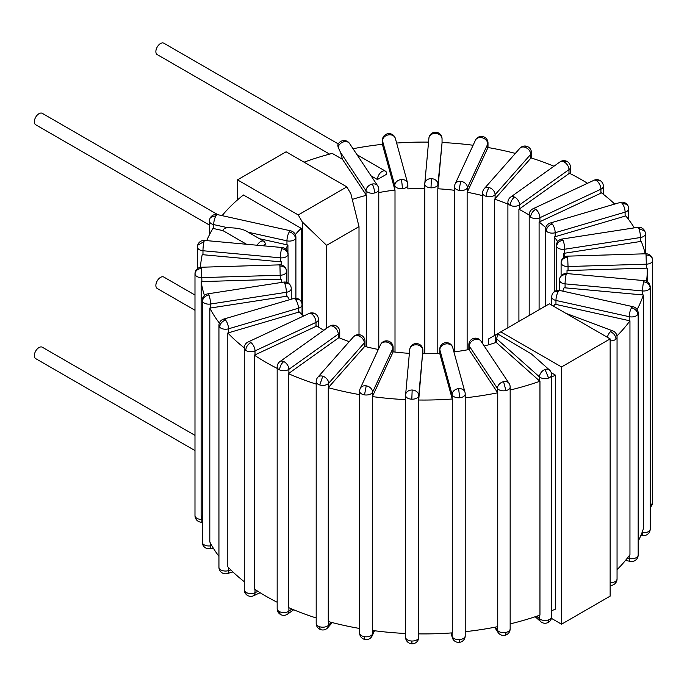 <?xml version="1.0" encoding="UTF-8"?>
<svg xmlns="http://www.w3.org/2000/svg" width="687" height="687" viewBox="0 0 687 687"><rect width="100%" height="100%" fill="white"/><g stroke="black" fill="none" stroke-linecap="round" stroke-linejoin="round"><path stroke-width="1.03" d="M302.297 314.818L302.297 221.961L298.244 214.945L237.487 179.865L237.487 199.9M222.09 215.641A223.412 128.984 0 0 1 243.421 194.979L301.207 228.342L301.207 301.653M551.395 618.343L561.537 624.2L561.537 366.952L500.78 331.873L496.727 334.414A3.641 0.945 -100.9 0 0 496.564 334.303A3.641 0.945 -100.9 0 0 496.108 334.569L488.629 338.889L488.629 344.797M496.108 334.569A3.641 0.945 -100.9 0 0 496.074 334.646A6.587 6.587 0 0 0 495.696 336.853A6.587 3.804 0 0 0 496.761 338.923A6.587 4.508 -48.4 0 1 498.496 334.354A4.886 2.825 -120 0 0 496.727 334.414M498.496 334.354L531.601 354.106L549.402 369.932A6.587 4.508 131.6 0 0 545.023 369.469A6.587 4.508 131.6 0 0 539.501 376.923A6.587 3.804 0 0 0 548.612 378.039A6.587 3.804 0 0 0 551.618 374.853A6.587 6.587 0 0 0 549.402 369.932M551.257 372.706L555.611 375.222L555.611 609.086A223.412 128.984 0 0 1 551.618 610.726M617.055 569.669A223.412 128.984 0 0 0 629.953 554.667L629.953 320.803A6.587 3.804 180 0 1 629.223 320.666L555.955 304.427A6.587 3.804 180 0 1 555.044 304.178A143.214 82.68 180 0 1 553.482 306.17M638.171 541.279A223.412 128.984 0 0 0 643.358 528.835L643.358 294.972A6.587 3.804 180 0 1 642.594 294.921L565.083 287.836A6.587 3.804 180 0 1 564.104 287.698A143.214 82.68 180 0 1 562.747 291.133M281.953 282.374A143.214 82.68 180 0 1 281.292 279.145A6.587 3.804 180 0 1 280.287 279.223L201.918 281.593A6.587 3.804 180 0 1 201.154 281.584L201.154 515.456A223.412 128.984 0 0 0 202.261 521.519M210.557 307.999L286.359 296.269L286.359 292.293A6.587 3.804 0 0 0 291.245 288.617A6.587 6.587 0 0 0 290.635 285.844A6.587 5.195 155.1 0 0 284.658 283.242A6.587 1.391 81.2 0 1 286.359 292.293L210.557 304.023A6.587 1.391 -98.8 0 0 208.848 294.972A6.587 1.391 -98.8 0 0 207.843 293.838A6.587 6.587 0 0 0 202.261 300.348A6.587 3.804 0 0 0 202.485 301.335A6.587 3.804 0 0 0 210.557 304.023L210.557 307.999A6.587 3.804 180 0 1 209.81 308.085L209.81 541.949A223.412 128.984 0 0 0 218.938 556.358M228.513 332.791L298.441 312.216L298.441 308.24A6.587 3.804 0 0 0 302.04 304.856A6.587 6.587 0 0 0 300.391 300.494A6.587 4.792 138.6 0 0 295.453 299.472A6.587 2.439 73.6 0 1 298.441 308.24L228.513 328.815A6.587 2.439 -106.4 0 0 225.525 320.048A6.587 2.439 -106.4 0 0 223.661 319.103A6.587 6.587 0 0 0 218.938 325.423A6.587 3.804 0 0 0 219.651 327.149A6.587 3.804 0 0 0 228.513 328.815L228.513 332.791A6.587 3.804 180 0 1 227.818 332.963L227.818 566.827A223.412 128.984 0 0 0 244.271 581.691M277.17 602.241A223.412 128.984 180 0 1 254.388 589.008L254.388 355.145A223.412 128.984 0 0 0 277.17 368.378M349.228 341.654A143.214 82.68 180 0 1 338.846 337.626A6.587 3.804 180 0 1 338.27 338.107L288.883 373.316A6.587 3.804 180 0 1 288.368 373.642L288.368 607.506A223.412 128.984 0 0 0 316.192 617.965M510.158 623.89A223.412 128.984 0 0 0 539.956 615.123L539.956 381.251A6.587 3.804 180 0 1 539.501 380.899L496.761 342.899A6.587 3.804 180 0 1 496.272 342.384A143.214 82.68 180 0 1 484.215 346.033M497.74 392.784A223.412 128.984 0 0 1 465.219 397.816L465.211 631.679A223.412 128.984 0 0 0 497.74 626.647L497.74 392.784A6.587 3.804 180 0 1 497.422 392.389L469.298 350.087A6.587 3.804 180 0 1 469.006 349.528A143.214 82.68 180 0 1 453.918 351.907M418.752 399.576L422.857 350.353A6.587 3.804 0 0 0 422.866 350.155A6.587 6.587 0 0 0 416.477 343.569L416.279 344.78A6.587 5.376 5.2 0 1 422.857 350.353L418.752 395.6A6.587 5.376 -174.8 0 0 412.166 390.027A6.587 5.376 -174.8 0 0 405.613 394.81A6.587 5.376 -174.8 0 0 405.588 395.205A6.587 3.804 0 0 0 405.579 395.403A6.587 3.804 0 0 0 411.822 399.199A6.587 3.804 0 0 0 418.752 395.6L418.752 399.576A6.587 3.804 180 0 1 418.666 400.014L418.666 633.878A223.412 128.984 0 0 0 452.286 632.864L452.286 399.001A6.587 3.804 180 0 1 452.123 398.572L439.852 353.814A6.587 3.804 180 0 1 439.766 353.238A143.214 82.68 180 0 1 422.866 353.745M328.652 387.279L364.282 346.909L364.282 342.933A6.587 3.804 0 0 0 364.995 341.207A6.587 6.587 0 0 0 360.271 334.887A6.587 2.439 106.4 0 0 358.408 335.823A6.587 4.792 41.4 0 1 364.282 342.933L328.652 383.303A6.587 4.792 -138.6 0 0 322.778 376.201A6.587 4.792 -138.6 0 0 317.841 377.215A6.587 6.587 0 0 0 316.192 381.577A6.587 3.804 0 0 0 319.79 384.969A6.587 3.804 0 0 0 328.652 383.303L328.652 387.279A6.587 3.804 180 0 1 328.266 387.657L328.266 621.52A223.412 128.984 0 0 0 359.627 628.476M372.577 396.159L392.895 352.397L392.895 348.421A6.587 3.804 0 0 0 393.119 347.433A6.587 6.587 0 0 0 387.537 340.924A6.587 1.391 98.8 0 0 386.532 342.057A6.587 5.195 24.9 0 1 392.895 348.421L372.577 392.191A6.587 5.195 -155.1 0 0 366.214 385.828A6.587 5.195 -155.1 0 0 360.246 388.43A6.587 6.587 0 0 0 359.627 391.204A6.587 3.804 0 0 0 364.514 394.879A6.587 3.804 0 0 0 372.577 392.191L372.577 396.159A6.587 3.804 180 0 1 372.337 396.579L372.337 630.443A223.412 128.984 0 0 0 405.596 633.483L405.579 637.218A6.587 3.804 180 0 1 405.588 637.021M544.851 306.428A3.641 2.825 -150 0 0 543.469 307.226M500.78 331.873L549.385 303.809L610.142 338.889L561.537 366.952M298.244 214.945L346.858 186.881L350.902 193.897L359.009 226.633L359.009 334.646M346.858 186.881L286.093 151.801L237.487 179.865M561.537 624.2L610.142 596.136L610.142 338.889M227.818 332.963A223.412 128.984 0 0 0 244.28 347.828M209.81 308.085A223.412 128.984 0 0 0 219.368 323.07M201.154 281.584A223.412 128.984 0 0 0 204.434 295.453M281 264.942A143.214 82.68 180 0 1 281.498 261.859A6.587 3.804 180 0 1 280.494 261.816L202.974 254.722A6.587 3.804 180 0 1 202.227 254.628A223.412 128.984 0 0 0 200.501 267.32M257.196 245.242A6.587 3.804 -60 0 1 263.868 241.274L248.23 232.249C244.04 229.269 237.255 227.766 227.861 227.74L213.691 224.597A6.587 1.924 -77.5 0 1 216.053 215.666L210.565 217.401A6.587 6.587 0 0 0 209.458 221.042A6.587 3.804 0 0 0 213.691 224.597L213.691 228.573A6.587 3.804 180 0 1 212.987 228.393A223.412 128.984 0 0 0 206.718 240.622M382.496 144.759L394.776 189.509L394.776 185.533A6.587 3.804 0 0 0 402.307 188.693A6.587 0.842 -95.2 0 0 401.277 179.556A6.587 5.316 164.7 0 0 394.776 185.533L382.496 140.783A6.587 5.316 -15.3 0 1 389.005 134.807L388.404 133.63A6.587 6.587 0 0 0 382.419 140.182A6.587 3.804 0 0 0 382.496 140.783L382.496 144.759A6.587 3.804 180 0 1 382.419 144.322A223.412 128.984 0 0 0 353.032 148.727M428.551 142.115A223.412 128.984 0 0 0 396.614 143.042M473.094 145.258A223.412 128.984 0 0 0 442.05 142.518M515.362 153.407A223.412 128.984 0 0 0 487.933 147.507A6.587 3.804 180 0 1 487.779 147.945L467.469 191.707A6.587 3.804 180 0 1 467.134 192.257A143.214 82.68 180 0 1 482.635 195.683M553.945 166.22A223.412 128.984 0 0 0 531.034 157.907A6.587 3.804 180 0 1 530.725 158.311L495.095 198.68A6.587 3.804 180 0 1 494.571 199.178A143.214 82.68 180 0 1 507.899 204.133M288.368 373.642A223.412 128.984 0 0 0 316.192 384.102M328.266 387.657A223.412 128.984 0 0 0 359.627 394.613M372.337 396.579A223.412 128.984 0 0 0 405.596 399.619L405.596 633.483M418.666 400.014A223.412 128.984 0 0 0 452.286 399.001M510.158 390.027A223.412 128.984 0 0 0 539.956 381.251M616.943 335.909A223.412 128.984 0 0 0 629.953 320.803M637.081 309.502A223.412 128.984 0 0 0 643.358 294.972M646.527 281.275A223.412 128.984 0 0 0 647.223 271.064A223.412 128.984 0 0 0 647.171 268.093A6.587 3.804 180 0 1 646.407 268.145L568.037 270.515A6.587 3.804 180 0 1 567.024 270.498A143.214 82.68 180 0 1 567.033 271.064A143.214 82.68 180 0 1 566.964 273.563M645.213 253.804A223.412 128.984 0 0 0 641.211 241.352A6.587 3.804 180 0 1 640.49 241.489L564.68 253.211A6.587 3.804 180 0 1 563.692 253.323A143.214 82.68 180 0 1 564.877 256.783M634.316 227.861A223.412 128.984 0 0 0 625.763 215.898A6.587 3.804 180 0 1 625.101 216.122L555.173 236.697A6.587 3.804 180 0 1 554.246 236.921A143.214 82.68 180 0 1 557.664 241.669M614.719 204.065A223.412 128.984 0 0 0 601.486 192.867A6.587 3.804 180 0 1 600.919 193.167L539.93 221.678A6.587 3.804 180 0 1 539.097 222.013A143.214 82.68 180 0 1 545.796 227.74M587.514 183.292A223.412 128.984 0 0 0 569.437 173.253A6.587 3.804 180 0 1 568.991 173.605L519.604 208.822A6.587 3.804 180 0 1 518.908 209.243A143.214 82.68 180 0 1 529.196 215.074M551.618 376.862A223.412 128.984 0 0 0 555.611 375.222M352.276 199.445A143.214 82.68 180 0 1 366.472 195.306A6.587 3.804 180 0 1 366.034 194.782L342.461 159.315L332.242 153.416A223.412 128.984 0 0 0 304.075 162.175M230.858 569.944L228.513 570.631A6.587 3.804 180 0 1 219.651 568.965A6.587 4.792 138.6 0 0 220.587 571.601A6.587 6.587 0 0 0 227.38 573.559A6.587 2.439 -106.4 0 0 228.513 570.631L228.513 567.565M303.62 316.02A143.214 82.68 180 0 1 299.3 311.915A6.587 3.804 180 0 1 298.441 312.216M431.015 187.826L431.359 178.646A6.587 5.376 -174.8 0 0 424.798 183.429A6.587 5.376 -174.8 0 0 424.781 183.833A6.587 3.804 0 0 0 424.772 184.03A6.587 3.804 0 0 0 431.015 187.826A6.587 3.804 0 0 0 437.937 184.228L437.937 188.204A6.587 3.804 180 0 1 437.808 188.779A143.214 82.68 180 0 1 454.519 190.308M437.937 188.204L442.042 142.956A6.587 3.804 180 0 0 442.05 142.759A6.587 3.804 180 0 0 442.042 142.561M402.307 188.693A6.587 3.804 0 0 0 407.863 184.94L407.863 188.899A143.214 82.68 180 0 1 424.806 188.384A6.587 3.804 180 0 1 424.772 188.006A6.587 3.804 180 0 1 424.781 187.809M289.493 299.738A143.214 82.68 180 0 1 287.312 296.08A6.587 3.804 180 0 1 286.359 296.269M316.003 326.368L316.003 322.392A6.587 3.804 0 0 0 318.442 319.438A6.587 6.587 0 0 0 315.677 314.071A6.587 4.182 125.5 0 0 311.855 314.062A6.587 3.383 64.9 0 1 316.003 322.392L255.006 350.911A6.587 3.383 -115.1 0 0 250.867 342.573A6.587 3.383 -115.1 0 0 248.076 341.989A6.587 6.587 0 0 0 244.271 347.957A6.587 3.804 0 0 0 245.74 350.344A6.587 3.804 0 0 0 255.006 350.911L255.006 354.887L316.003 326.368A6.587 3.804 180 0 0 316.733 325.973A143.214 82.68 180 0 0 323.852 330.275M255.006 354.887A6.587 3.804 180 0 1 254.388 355.145M378.322 349.468A143.214 82.68 180 0 1 364.668 346.368A6.587 3.804 180 0 1 364.282 346.909M409.375 353.333A143.214 82.68 180 0 1 393.076 351.821A6.587 3.804 180 0 1 392.895 352.397M405.596 399.619A6.587 3.804 180 0 1 405.579 399.379A6.587 3.804 180 0 1 405.588 399.181M263.868 241.274A6.587 3.804 -60 0 1 265.234 244.289L262.717 245.748M259.428 238.707L286.951 244.812A6.587 3.804 180 0 0 287.922 244.976L287.922 252.533M285.775 249.055A143.214 82.68 180 0 1 287.922 244.976M213.691 228.573L222.923 230.617C223.498 228.771 225.138 227.809 227.861 227.74M246.564 244.271L222.923 230.617M295.316 234.568A143.214 82.68 180 0 1 301.207 228.342M377.438 179.513A6.587 3.804 -60 0 1 380.315 172.884A6.587 3.804 -60 0 1 385.39 171.115A6.587 3.804 -60 0 1 386.755 174.129L377.438 179.513L371.04 175.82M378.777 192.583A143.214 82.68 180 0 1 395.008 190.076A6.587 3.804 180 0 1 394.776 189.509M567.024 270.498L567.024 271.64M563.692 253.323L563.692 257.505M554.246 236.921L554.246 291.726M539.097 222.013L539.097 309.751M281.498 261.859L281.498 265.045M395.008 190.076L395.008 352.062M424.806 188.384L424.806 353.745M437.808 188.779L437.808 353.358M467.134 192.257L467.134 349.881M494.571 199.178L494.571 335.462M518.908 209.243L518.908 321.404M366.472 195.306L366.472 346.832M331.143 622.293L328.652 625.118A6.587 3.804 180 0 1 319.79 626.784A6.587 2.439 106.4 0 0 320.923 629.713A6.587 6.587 0 0 0 327.725 627.746A6.587 4.792 -138.6 0 0 328.652 625.118L328.652 621.632M322.778 376.201L319.79 384.969M339.739 331.735A6.587 6.587 0 0 0 335.943 325.767A6.587 3.383 115.1 0 0 333.152 326.359A6.587 4.182 54.5 0 1 338.27 334.131A6.587 3.804 0 0 0 339.739 331.735L339.739 338.004M279.935 361.585A6.587 6.587 0 0 0 277.17 366.944A6.587 3.804 0 0 0 279.618 369.907A6.587 3.804 0 0 0 288.883 369.34A6.587 4.182 -125.5 0 0 283.765 361.568A6.587 4.182 -125.5 0 0 279.935 361.585L329.331 326.368A6.587 4.182 54.5 0 1 333.152 326.359M291.881 609.017L288.883 611.155A6.587 3.804 180 0 1 279.618 611.713A6.587 3.383 115.1 0 0 280.974 614.728A6.587 6.587 0 0 0 287.587 614.126A6.587 4.182 -125.5 0 0 288.883 611.155L288.883 607.729M283.765 361.568C281.241 363.689 279.858 366.463 279.618 369.907M374.123 630.683L372.577 633.998A6.587 3.804 180 0 1 364.514 636.694A6.587 1.391 98.8 0 0 365.209 639.528A6.587 6.587 0 0 0 372.191 635.793A6.587 5.195 -155.1 0 0 372.577 633.998L372.577 630.477M366.214 385.828L364.514 394.879M418.727 637.819L418.752 637.416A6.587 3.804 180 0 1 411.822 641.014L411.968 643.805A6.587 6.587 0 0 0 418.727 637.819A6.587 5.376 -174.8 0 0 418.752 637.416L418.752 633.886M412.166 390.027L411.822 399.199M445.751 342.684A6.587 0.842 84.8 0 1 446.352 343.869A6.587 5.316 -15.3 0 1 452.707 347.502A6.587 6.587 0 0 0 439.766 349.245A6.587 3.804 0 0 0 439.852 349.838L439.852 353.814M465.142 393.402A6.587 5.316 164.7 0 0 464.987 392.26A6.587 5.316 164.7 0 0 458.633 388.619A6.587 5.316 164.7 0 0 452.123 394.596A6.587 3.804 0 0 0 459.663 397.756A6.587 3.804 0 0 0 465.219 393.995L465.219 635.81A6.587 3.804 180 0 1 459.663 639.571A6.587 0.842 84.8 0 1 459.234 642.371A6.587 6.587 0 0 0 465.219 635.81M452.123 632.873L452.123 636.411A6.587 5.316 164.7 0 0 452.278 637.553A6.587 6.587 0 0 0 459.234 642.371M458.633 388.619L459.663 397.756M474.021 338.313A6.587 1.924 77.5 0 1 475.447 339.369A6.587 5.024 -33.6 0 1 480.934 341.096A6.587 6.587 0 0 0 468.86 344.745A6.587 3.804 0 0 0 469.298 346.111L469.298 350.087M510.158 387.047A6.587 6.587 0 0 0 509.058 383.398A6.587 5.024 146.4 0 0 503.571 381.671A6.587 5.024 146.4 0 0 497.422 388.413A6.587 3.804 0 0 0 505.933 390.594A6.587 3.804 0 0 0 510.158 387.047L510.158 628.863A6.587 3.804 180 0 1 505.933 632.409A6.587 1.924 77.5 0 1 504.997 635.295A6.587 6.587 0 0 0 510.158 628.863M497.422 626.716L497.422 630.228A6.587 5.024 146.4 0 0 498.084 632.512A6.587 6.587 0 0 0 504.997 635.295M503.571 381.671L505.933 390.594M545.023 369.469L548.612 378.039M551.618 616.668A6.587 3.804 180 0 1 548.612 619.854A6.587 2.928 69.4 0 1 547.341 622.834A6.587 6.587 0 0 0 551.618 616.668L551.618 374.853M539.501 615.277L539.501 618.738A6.587 4.508 131.6 0 0 540.652 621.589A6.587 6.587 0 0 0 547.341 622.834M552.829 293.255A6.587 5.024 33.6 0 1 558.316 291.52A6.587 1.924 -77.5 0 1 559.742 290.472A6.587 6.587 0 0 0 551.73 296.904A6.587 3.804 0 0 0 555.955 300.451L555.955 304.427M638.171 313.135A6.587 6.587 0 0 0 633.01 306.703A6.587 1.924 102.5 0 0 631.585 307.759A6.587 1.924 102.5 0 0 629.223 316.69A6.587 3.804 0 0 0 637.734 314.5A6.587 3.804 0 0 0 638.171 313.135L638.171 554.95A6.587 3.804 180 0 1 637.734 556.315A6.587 5.024 33.6 0 1 637.072 558.6A6.587 6.587 0 0 0 638.171 554.95M629.223 555.654L629.223 558.505A6.587 1.924 102.5 0 0 630.159 561.382A6.587 6.587 0 0 0 637.072 558.6M631.585 307.759C635.329 308.91 637.373 311.159 637.734 314.5M559.527 290.421L559.527 280.107A6.587 6.587 0 0 1 559.759 278.364A6.587 5.316 15.3 0 1 566.114 274.723A6.587 0.842 -84.8 0 1 566.715 273.546A6.587 6.587 0 0 0 559.759 278.364A6.587 5.316 15.3 0 0 559.604 279.506A6.587 3.804 0 0 0 559.527 280.107A6.587 3.804 0 0 0 565.083 283.86L565.083 287.836M650.211 287.192A6.587 6.587 0 0 0 644.226 280.631A6.587 0.842 95.2 0 0 643.625 281.816A6.587 0.842 95.2 0 0 642.594 290.953A6.587 3.804 0 0 0 650.134 287.784A6.587 3.804 0 0 0 650.211 287.192L650.211 529.007A6.587 3.804 180 0 1 650.134 529.6A6.587 5.316 15.3 0 1 649.979 530.75A6.587 6.587 0 0 0 650.211 529.007M642.594 531.051L642.594 532.769A6.587 0.842 95.2 0 0 643.023 535.568A6.587 6.587 0 0 0 649.979 530.75M643.625 281.816C647.583 282.503 649.756 284.487 650.134 287.784M561.107 262.941A6.587 5.376 -5.2 0 1 567.694 257.359L567.488 256.157A6.587 6.587 0 0 0 561.099 262.743L561.099 262.743A6.587 3.804 0 0 0 561.107 262.941A6.587 3.804 0 0 0 568.037 266.539L568.037 270.515M567.694 257.359L568.037 266.539L646.407 264.169A6.587 3.804 0 0 0 652.65 260.364A6.587 3.804 0 0 0 652.641 260.167C652.255 256.921 650.065 255.195 646.063 254.989L646.407 268.145M652.641 501.982A6.587 3.804 180 0 1 652.65 502.18L652.65 260.364A6.587 6.587 0 0 0 645.866 253.786L646.063 254.989M556.616 246.547A6.587 5.195 -24.9 0 1 562.979 240.184A6.587 1.391 -98.8 0 0 561.975 239.05A6.587 6.587 0 0 0 556.393 245.568A6.587 3.804 0 0 0 556.616 246.547A6.587 3.804 0 0 0 564.68 249.235L564.68 253.211M638.781 228.462L644.758 231.064A6.587 6.587 0 0 0 637.776 227.328A6.587 1.391 81.2 0 1 638.781 228.462A6.587 1.391 81.2 0 1 640.49 237.513A6.587 3.804 0 0 0 645.368 233.838L645.368 253.795M546.311 231.055A6.587 4.792 -41.4 0 1 552.185 223.953A6.587 2.439 -106.4 0 0 550.33 223.009A6.587 6.587 0 0 0 545.598 229.329A6.587 3.804 0 0 0 546.311 231.055A6.587 3.804 0 0 0 555.173 232.721L555.173 236.697M622.113 203.378L627.051 204.4A6.587 6.587 0 0 0 620.249 202.442A6.587 2.439 73.6 0 1 622.113 203.378A6.587 2.439 73.6 0 1 625.101 212.146A6.587 3.804 0 0 0 628.699 208.762L628.699 219.634M530.665 217.144A6.587 4.182 -54.5 0 1 535.783 209.372A6.587 3.383 -115.1 0 0 532.992 208.779A6.587 6.587 0 0 0 529.196 214.748A6.587 3.804 0 0 0 530.665 217.144A6.587 3.804 0 0 0 539.93 217.702L539.93 221.678M596.771 180.853L600.593 180.87A6.587 6.587 0 0 0 593.98 180.269A6.587 3.383 64.9 0 1 596.771 180.853A6.587 3.383 64.9 0 1 600.919 189.191A6.587 3.804 0 0 0 603.358 186.229L603.358 194.309M257.96 591.344L255.006 592.726A6.587 3.804 180 0 1 245.74 592.16A6.587 4.182 125.5 0 0 247.037 595.131A6.587 6.587 0 0 0 253.658 595.732A6.587 3.383 -115.1 0 0 255.006 592.726L255.006 589.42M250.867 342.573C247.749 344.35 246.04 346.944 245.74 350.344M211.828 545.641L210.557 545.839A6.587 3.804 180 0 1 202.485 543.151A6.587 5.195 155.1 0 0 202.871 544.937A6.587 6.587 0 0 0 209.861 548.673A6.587 1.391 -98.8 0 0 210.557 545.839L210.557 543.365M208.848 294.972C204.984 295.891 202.863 298.012 202.485 301.335M201.918 281.593L201.377 267.234A6.587 6.587 0 0 0 194.988 273.821L194.988 273.821A6.587 3.804 0 0 0 194.996 274.019A6.587 3.804 0 0 0 201.918 277.617L280.287 275.247A6.587 3.804 0 0 0 286.531 271.442A6.587 3.804 0 0 0 286.522 271.245A6.587 5.376 174.8 0 0 286.505 270.85A6.587 5.376 174.8 0 0 279.944 266.067L280.287 279.223M201.823 519.432A6.587 3.804 180 0 1 194.996 515.834A6.587 5.376 174.8 0 0 195.014 516.229A6.587 6.587 0 0 0 201.772 522.214L201.918 519.896M201.574 268.437C197.573 268.883 195.383 270.738 194.996 274.019M288.025 254.679A6.587 5.316 -164.7 0 0 281.524 248.703A6.587 0.842 95.2 0 0 280.494 257.84A6.587 3.804 0 0 0 288.025 254.679A6.587 3.804 0 0 0 288.111 254.078L288.111 283.01M197.504 246.401A6.587 3.804 0 0 0 197.418 246.994A6.587 3.804 0 0 0 202.974 250.746A6.587 0.842 -84.8 0 1 204.005 241.618A6.587 0.842 -84.8 0 1 204.606 240.433L282.117 247.518A6.587 0.842 95.2 0 0 281.524 248.703M204.005 241.618L197.658 245.25A6.587 6.587 0 0 0 197.418 246.994L197.418 268.703M295.47 238.647A6.587 5.024 -146.4 0 0 289.313 231.905A6.587 1.924 102.5 0 0 286.951 240.836A6.587 3.804 0 0 0 295.47 238.647A6.587 3.804 0 0 0 295.899 237.281L295.899 298.287M216.053 215.666A6.587 1.924 -77.5 0 1 217.478 214.619L290.738 230.849A6.587 1.924 102.5 0 0 289.313 231.905M209.458 225.078L35.715 124.768A6.587 3.804 -60 0 1 34.35 121.745A6.587 3.804 -60 0 1 37.227 115.115A6.587 3.804 -60 0 1 42.302 113.355L217.831 214.696M194.988 450.578L35.715 358.631A6.587 3.804 -60 0 1 34.35 355.608A6.587 3.804 -60 0 1 37.227 348.979A6.587 3.804 -60 0 1 42.302 347.218L194.988 435.369M374.544 192.987A6.587 1.924 -102.5 0 0 372.191 184.056A6.587 5.024 146.4 0 0 366.034 190.806A6.587 3.804 0 0 0 374.544 192.987A6.587 3.804 0 0 0 378.777 189.44L378.777 348.498M342.461 159.315L340.563 152.488L338.098 147.155A6.587 5.024 -33.6 0 1 344.058 141.762A6.587 5.024 -33.6 0 1 349.546 143.489L377.67 185.791A6.587 5.024 146.4 0 0 372.191 184.056M338.098 147.155L337.789 145.12A6.587 6.587 0 0 1 342.641 140.706L344.058 141.762M329.597 154.12L157.237 54.608A6.587 3.804 -60 0 1 155.872 51.594A6.587 3.804 -60 0 1 158.74 44.964A6.587 3.804 -60 0 1 163.824 43.195L338.305 143.935M194.988 310.266L157.237 288.471A6.587 3.804 -60 0 1 155.872 285.457A6.587 3.804 -60 0 1 158.74 278.828A6.587 3.804 -60 0 1 163.824 277.059L194.988 295.049M389.005 134.807A6.587 5.316 -15.3 0 1 395.36 138.448L407.631 183.197A6.587 5.316 164.7 0 0 401.277 179.556M428.886 138.585A6.587 5.376 5.2 0 1 428.903 138.181A6.587 5.376 5.2 0 1 435.464 133.398A6.587 5.376 5.2 0 1 442.042 138.98A6.587 3.804 0 0 0 442.05 138.783L442.05 142.759M435.464 133.398L435.661 132.196A6.587 6.587 0 0 0 428.903 138.181L424.798 183.429A6.587 6.587 0 0 0 424.772 184.03L424.772 188.006M459.397 190.419A6.587 1.391 -81.2 0 1 461.106 181.368A6.587 5.195 -155.1 0 0 455.129 183.979A6.587 6.587 0 0 0 454.519 186.752A6.587 3.804 0 0 0 459.397 190.419A6.587 3.804 0 0 0 467.469 187.731L467.469 191.707M481.415 137.606L482.429 136.473A6.587 6.587 0 0 0 475.438 140.208A6.587 5.195 24.9 0 1 481.415 137.606A6.587 5.195 24.9 0 1 487.779 143.969A6.587 3.804 0 0 0 488.002 142.982L488.002 147.525M486.233 196.37A6.587 2.439 -73.6 0 1 489.221 187.603A6.587 4.792 -138.6 0 0 484.283 188.624A6.587 6.587 0 0 0 482.635 192.978A6.587 3.804 0 0 0 486.233 196.37A6.587 3.804 0 0 0 495.095 194.704L495.095 198.68M524.851 147.233L526.714 146.288A6.587 6.587 0 0 0 519.913 148.246A6.587 4.792 41.4 0 1 524.851 147.233A6.587 4.792 41.4 0 1 530.725 154.335A6.587 3.804 0 0 0 531.437 152.608L531.437 158.036M510.338 205.404A6.587 3.383 -64.9 0 1 514.486 197.075A6.587 4.182 -125.5 0 0 510.656 197.083A6.587 6.587 0 0 0 507.899 202.45A6.587 3.804 0 0 0 510.338 205.404A6.587 3.804 0 0 0 519.604 204.846L519.604 208.822M563.872 161.857L566.663 161.273A6.587 6.587 0 0 0 560.051 161.874A6.587 4.182 54.5 0 1 563.872 161.857A6.587 4.182 54.5 0 1 568.991 169.629A6.587 3.804 0 0 0 570.459 167.242L570.459 173.759M610.142 340.872A6.587 3.804 0 0 0 615.99 339.146A6.587 3.804 0 0 0 617.055 337.068L617.055 578.883A6.587 3.804 180 0 1 615.99 580.962A6.587 4.508 48.4 0 1 614.839 583.813A6.587 6.587 0 0 0 617.055 578.883M617.055 337.068A6.587 6.587 0 0 0 612.778 330.902A6.587 2.928 110.6 0 0 610.46 331.692A6.587 2.928 110.6 0 0 607.325 337.257M610.46 331.692C613.826 333.272 615.664 335.763 615.99 339.146M225.525 320.048C221.953 321.422 219.995 323.792 219.651 327.149M326.6 328.309L326.6 245.345L359.009 226.633M326.6 245.345L302.297 221.961M219.651 568.965A6.587 3.804 180 0 1 218.938 567.239A6.587 6.587 0 0 0 220.587 571.601M319.79 626.784A6.587 3.804 180 0 1 316.192 623.392A6.587 6.587 0 0 0 320.923 629.713M317.841 377.215L353.47 336.845A6.587 4.792 41.4 0 1 358.408 335.823M288.883 373.316L288.883 369.34L338.27 334.131L338.27 338.107M279.618 611.713A6.587 3.804 180 0 1 277.17 608.759A6.587 6.587 0 0 0 280.974 614.728M364.514 636.694A6.587 3.804 180 0 1 359.627 633.019A6.587 6.587 0 0 0 365.209 639.528M360.246 388.43L380.555 344.659A6.587 5.195 24.9 0 1 386.532 342.057M411.822 641.014A6.587 3.804 180 0 1 405.579 637.218A6.587 6.587 0 0 0 411.968 643.805M409.701 349.958A6.587 5.376 5.2 0 1 409.718 349.563A6.587 5.376 5.2 0 1 416.279 344.78M459.663 639.571A6.587 3.804 180 0 1 452.123 636.411L451.179 632.942M446.352 343.869A6.587 5.316 -15.3 0 0 439.852 349.838L452.123 394.596L452.123 398.572M505.933 632.409A6.587 3.804 180 0 1 497.422 630.228L495.361 627.128M475.447 339.369A6.587 5.024 -33.6 0 0 469.298 346.111L497.422 388.413L497.422 392.389M539.501 380.899L539.501 376.923L496.761 338.923L496.761 342.899M548.612 619.854A6.587 3.804 180 0 1 539.501 618.738L536.693 616.239M637.734 556.315A6.587 3.804 180 0 1 629.223 558.505L627.368 558.093M558.316 291.52A6.587 1.924 -77.5 0 0 555.955 300.451L629.223 316.69L629.223 320.666M650.134 529.6A6.587 3.804 180 0 1 642.594 532.769L641.984 532.708M566.114 274.723A6.587 0.842 -84.8 0 0 565.083 283.86L642.594 290.953L642.594 294.921M650.211 507.298A6.587 6.587 0 0 0 652.65 502.18A6.587 3.804 180 0 1 650.211 505.134M562.979 240.184A6.587 1.391 -98.8 0 1 564.68 249.235L640.49 237.513L640.49 241.489M552.185 223.953A6.587 2.439 -106.4 0 1 555.173 232.721L625.101 212.146L625.101 216.122M535.783 209.372A6.587 3.383 -115.1 0 1 539.93 217.702L600.919 189.191L600.919 193.167M245.74 592.16A6.587 3.804 180 0 1 244.271 589.764A6.587 6.587 0 0 0 247.037 595.131M248.076 341.989L309.064 313.47A6.587 3.383 64.9 0 1 311.855 314.062M202.485 543.151A6.587 3.804 180 0 1 202.261 542.163A6.587 6.587 0 0 0 202.871 544.937M207.843 293.838L283.645 282.108A6.587 1.391 81.2 0 1 284.658 283.242M194.996 515.834A6.587 3.804 180 0 1 194.988 515.636A6.587 6.587 0 0 0 195.014 516.229M201.377 267.234L279.746 264.864L279.944 266.067M202.974 254.722L202.974 250.746L280.494 257.84L280.494 261.816M248.23 232.249L286.951 240.836L286.951 244.812M340.563 152.488L366.034 190.806L366.034 194.782M407.786 184.339A6.587 5.316 164.7 0 0 407.631 183.197A6.587 6.587 0 0 1 407.863 184.94M431.359 178.646A6.587 5.376 -174.8 0 1 437.937 184.228L442.042 142.956M461.106 181.368A6.587 5.195 -155.1 0 1 467.469 187.731L487.779 143.969L487.779 147.945M489.221 187.603A6.587 4.792 -138.6 0 1 495.095 194.704L530.725 154.335L530.725 158.311M514.486 197.075A6.587 4.182 -125.5 0 1 519.604 204.846L568.991 169.629L568.991 173.605M615.99 580.962A6.587 3.804 180 0 1 610.142 582.688M223.661 319.103L293.589 298.536A6.587 2.439 73.6 0 1 295.453 299.472M647.223 281.679L647.223 271.064M218.938 325.423L218.938 567.239M302.04 304.856L302.04 314.577M232.91 571.936L227.38 573.559M364.995 341.207L364.995 346.454M316.192 381.577L316.192 623.392M332.276 622.594L327.725 627.746M360.271 334.887A6.587 6.587 0 0 0 353.47 336.845M277.17 366.944L277.17 608.759M293.684 609.773L287.587 614.126M335.943 325.767A6.587 6.587 0 0 0 329.331 326.368M393.119 347.433L393.119 351.83M359.627 391.204L359.627 633.019M374.535 630.743L372.191 635.793M387.537 340.924A6.587 6.587 0 0 0 380.555 344.659M422.866 350.155L422.866 354.131M416.477 343.569A6.587 6.587 0 0 0 409.718 349.563L405.613 394.81A6.587 6.587 0 0 0 405.579 395.403L405.579 399.379M439.766 349.245L439.766 353.238M451.016 632.959L452.278 637.553M465.219 393.995A6.587 6.587 0 0 0 464.987 392.26L452.707 347.502M468.86 344.745L468.86 349.554M494.606 627.274L498.084 632.512M509.058 383.398L480.934 341.096M495.696 336.853L495.696 342.581M535.199 616.746L540.652 621.589M551.73 296.904L551.73 305.165M625.548 560.36L630.159 561.382M633.01 306.703L559.742 290.472M640.911 535.379L643.023 535.568M644.226 280.631L566.715 273.546M561.099 262.743L561.099 275.83M645.866 253.786L567.488 256.157M556.393 245.568L556.393 290.601M637.776 227.328L561.975 239.05M645.368 233.838A6.587 6.587 0 0 0 644.758 231.064M545.598 229.329L545.598 305.998M620.249 202.442L550.33 223.009M628.699 208.762A6.587 6.587 0 0 0 627.051 204.4M529.196 214.748L529.196 315.47M593.98 180.269L532.992 208.779M603.358 186.229A6.587 6.587 0 0 0 600.593 180.87M318.442 319.438L318.442 327.064M244.271 347.957L244.271 589.764M260.124 592.709L253.658 595.732M315.677 314.071A6.587 6.587 0 0 0 309.064 313.47M291.245 288.617L291.245 299.223M202.261 300.348L202.261 542.163M213.314 548.14L209.861 548.673M290.635 285.844A6.587 6.587 0 0 0 283.645 282.108M279.746 264.864A6.587 6.587 0 0 1 286.531 271.442L286.531 282.305M194.988 273.821L194.988 515.636M202.261 522.206L201.772 522.214M204.606 240.433A6.587 6.587 0 0 0 197.658 245.25M288.111 254.078A6.587 6.587 0 0 0 282.117 247.518M295.899 237.281A6.587 6.587 0 0 0 290.738 230.849M217.478 214.619A6.587 6.587 0 0 0 210.565 217.401M209.458 221.042L209.458 234.722M385.39 171.115L357.034 154.747M349.546 143.489A6.587 6.587 0 0 0 342.641 140.706M378.777 189.44A6.587 6.587 0 0 0 377.67 185.791M382.419 140.182L382.419 144.322M395.36 138.448A6.587 6.587 0 0 0 388.404 133.63M442.05 138.783A6.587 6.587 0 0 0 435.661 132.196M454.519 186.752L454.519 351.83M475.438 140.208L455.129 183.979M488.002 142.982A6.587 6.587 0 0 0 482.429 136.473M482.635 192.978L482.635 343.663M519.913 148.246L484.283 188.624M531.437 152.608A6.587 6.587 0 0 0 526.714 146.288M507.899 202.45L507.899 327.759M560.051 161.874L510.656 197.083M570.459 167.242A6.587 6.587 0 0 0 566.663 161.273M612.778 330.902L565.83 313.306M610.142 585.47A6.587 6.587 0 0 0 614.839 583.813M300.391 300.494A6.587 6.587 0 0 0 293.589 298.536"/></g></svg>
